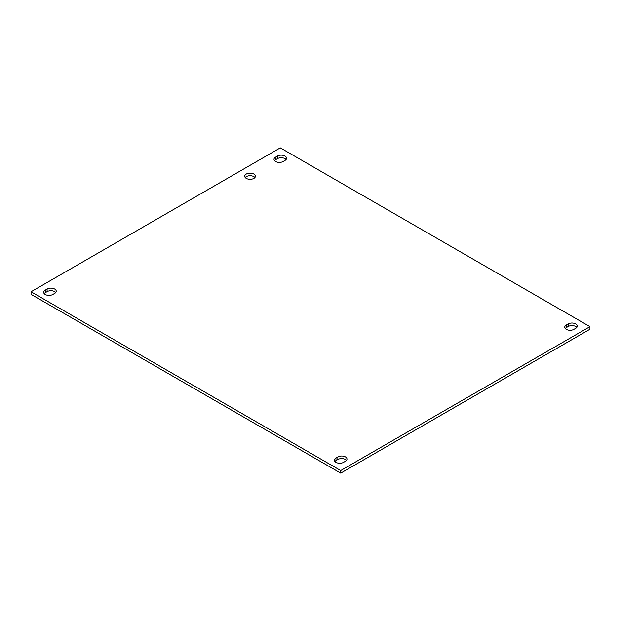 <?xml version="1.0" encoding="UTF-8"?>
<svg xmlns="http://www.w3.org/2000/svg" width="621" height="621" viewBox="0 0 621 621"><rect width="100%" height="100%" fill="white"/><g stroke="black" fill="none" stroke-linecap="round" stroke-linejoin="round"><path stroke-width="0.93" d="M254.928 177.521A5.341 3.082 0 0 0 253.857 176.636A5.341 3.082 0 0 0 245.225 177.521M246.304 178.413A5.341 3.082 180 0 1 244.736 176.232A5.341 3.082 180 0 1 250.077 173.15A5.341 3.082 180 0 1 255.417 176.232A5.341 3.082 180 0 1 252.126 179.081A5.341 3.082 180 0 1 246.304 178.413M55.75 292.514A5.341 3.082 0 0 0 47.118 291.629L45.248 292.708A5.341 3.082 0 0 0 44.176 293.601M45.248 290.131L47.118 289.044A5.341 3.082 180 0 1 52.94 288.377A5.341 3.082 180 0 1 56.239 291.226A5.341 3.082 180 0 1 54.671 293.407L52.801 294.486A5.341 3.082 180 0 1 46.979 295.154A5.341 3.082 180 0 1 43.687 292.305A5.341 3.082 180 0 1 45.248 290.131L45.248 292.708M286.079 159.543A5.341 3.082 0 0 0 277.447 158.65L275.577 159.729A5.341 3.082 0 0 0 274.505 160.622M275.577 157.152L277.447 156.065A5.341 3.082 180 0 1 283.269 155.397A5.341 3.082 180 0 1 286.568 158.246A5.341 3.082 180 0 1 285 160.428L283.129 161.507A5.341 3.082 180 0 1 277.308 162.182A5.341 3.082 180 0 1 274.008 159.333A5.341 3.082 180 0 1 275.577 157.152L275.577 159.729M346.495 460.378A5.341 3.082 0 0 0 337.871 459.493L336 460.572A5.341 3.082 0 0 0 334.921 461.457M336 457.988L337.871 456.909A5.341 3.082 180 0 1 343.692 456.241A5.341 3.082 180 0 1 346.992 459.09A5.341 3.082 180 0 1 345.423 461.271L343.553 462.35A5.341 3.082 180 0 1 337.731 463.018A5.341 3.082 180 0 1 334.432 460.169A5.341 3.082 180 0 1 336 457.988L336 460.572M576.824 327.399A5.341 3.082 0 0 0 568.199 326.514L566.329 327.593A5.341 3.082 0 0 0 565.25 328.486M566.329 325.008L568.199 323.929A5.341 3.082 180 0 1 574.021 323.262A5.341 3.082 180 0 1 577.313 326.11A5.341 3.082 180 0 1 575.752 328.292L573.882 329.371A5.341 3.082 180 0 1 568.06 330.038A5.341 3.082 180 0 1 564.761 327.189A5.341 3.082 180 0 1 566.329 325.008L566.329 327.593M280.288 147.868L589.95 326.654L340.712 470.547L31.05 291.769L280.288 147.868M31.05 291.769L31.05 294.346L340.712 473.132L589.95 329.231L589.95 326.654M340.712 473.132L340.712 470.547M47.118 289.044L47.118 291.629M277.447 156.065L277.447 158.65M337.871 456.909L337.871 459.493M568.199 323.929L568.199 326.514"/></g></svg>
